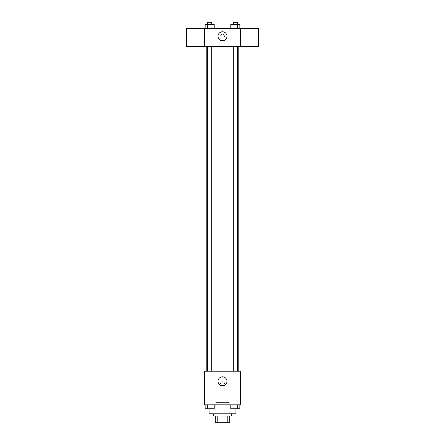<?xml version="1.0" encoding="UTF-8"?>
<svg xmlns="http://www.w3.org/2000/svg" width="445" height="445" viewBox="0 0 445 445"><rect width="100%" height="100%" fill="white"/><g stroke="black" fill="none" stroke-linecap="round" stroke-linejoin="round"><path stroke-width="0.33" stroke-dasharray="2.23 1.67" d="M229.22 402.586L215.781 402.586L229.22 402.586L229.22 422.75L215.781 422.75L229.22 422.75M217.783 422.75L215.219 422.75L215.219 416.031L217.783 416.031L217.783 422.75L229.781 422.75M227.217 416.031L217.783 416.031L227.217 416.031L227.217 422.75M217.783 416.031L215.219 416.031M213.539 416.031L231.461 416.031M222.5 413.789L213.539 413.789L222.5 413.789M235.945 413.789L209.055 413.789M235.945 404.828L209.055 404.828L235.945 404.828L235.945 408.766M205.156 404.828L205.156 408.749L207.42 408.749L205.156 408.749L207.42 408.749L207.42 404.828L211.948 404.828L205.156 404.828L214.212 404.828L207.42 404.828L207.42 408.749L214.212 408.749L211.948 408.749L214.212 408.749L214.212 404.828L211.948 404.828L214.212 404.828L211.948 404.828L211.948 408.749L207.42 408.749L211.948 408.749L211.948 404.828L214.212 404.828L207.42 404.828L214.212 404.828M204.578 404.828L240.422 404.828L240.422 371.219L204.578 371.219L204.578 404.828M230.788 404.828L230.788 408.749L233.052 408.749L230.788 408.749L233.052 408.749L233.052 404.828L237.58 404.828L230.788 404.828L239.844 404.828L233.052 404.828L233.052 408.749L239.844 408.749L237.58 408.749L239.844 408.749L239.844 404.828L237.58 404.828L239.844 404.828L237.58 404.828L237.58 408.749L233.052 408.749L237.58 408.749L237.58 404.828L239.844 404.828L233.052 404.828L239.844 404.828M224.458 383.54A1.958 1.958 0 0 0 221.521 381.843A1.958 1.958 0 0 0 221.521 385.236A1.958 1.958 0 0 0 224.458 383.54A1.958 1.958 0 0 0 221.521 381.843A1.958 1.958 0 0 0 221.521 385.236A1.958 1.958 0 0 0 224.458 383.54M238.186 371.219L206.814 371.219L238.186 371.219M211.703 371.219L207.665 371.219L211.703 371.219L207.665 371.219L211.703 371.219L211.703 46.336L207.665 46.336L211.703 46.336M237.335 371.219L233.297 371.219L237.335 371.219L233.297 371.219L237.335 371.219L237.335 46.336L233.297 46.336L237.335 46.336M204.578 385.498L204.578 381.582L204.578 385.498M240.422 381.582L240.422 385.498L240.422 381.582M226.983 381.298A4.483 4.483 0 0 1 220.258 385.181A4.483 4.483 0 0 1 220.258 377.421A4.483 4.483 0 0 1 226.983 381.298M238.186 46.336L206.814 46.336L238.186 46.336M204.578 46.336L240.422 46.336L240.422 28.413L240.422 46.319L240.422 28.43L204.578 28.413L204.578 46.336M224.458 36.251A1.958 1.958 0 0 0 221.521 34.554A1.958 1.958 0 0 0 221.521 37.953A1.958 1.958 0 0 0 224.458 36.251A1.958 1.958 0 0 0 221.521 34.554A1.958 1.958 0 0 0 221.521 37.953A1.958 1.958 0 0 0 224.458 36.251M205.156 28.413L205.156 24.492L207.42 24.492L207.42 28.413L205.156 28.413L214.212 28.413L205.156 28.413L214.212 28.413L205.156 28.413L214.212 28.413L205.156 28.413L207.42 28.413L207.42 24.492L214.212 24.492L211.948 24.492L211.948 28.413L211.948 24.492L205.156 24.492L214.212 24.492L214.212 28.413M230.788 28.413L230.788 24.492L233.052 24.492L233.052 28.413L230.788 28.413L239.844 28.413L230.788 28.413L239.844 28.413L230.788 28.413L239.844 28.413L230.788 28.413L233.052 28.413L233.052 24.492L239.844 24.492L237.58 24.492L237.58 28.413L237.58 24.492L230.788 24.492L239.844 24.492L239.844 28.413M204.578 46.319L204.578 28.43L204.578 46.319M258.35 28.43L258.35 46.319M186.65 46.319L186.65 28.43M226.983 36.251A4.483 4.483 0 0 1 220.258 40.133A4.483 4.483 0 0 1 220.258 32.374A4.483 4.483 0 0 1 226.983 36.251M237.335 24.492L233.297 24.492L237.335 24.492L233.297 24.492L237.335 24.492L237.335 22.25L233.297 22.25L237.335 22.25L233.297 22.25L233.297 24.492M211.703 24.492L207.665 24.492L211.703 24.492L207.665 24.492L211.703 24.492L211.703 22.25L207.665 22.25L211.703 22.25L207.665 22.25L207.665 24.492M237.58 24.492L237.58 28.413M233.052 24.492L233.052 28.413M211.948 24.492L211.948 28.413M207.42 24.492L207.42 28.413M237.335 408.749L233.297 408.766M211.703 408.749L207.665 408.766M237.58 404.828L237.58 408.749M233.052 404.828L233.052 408.749M211.948 404.828L211.948 408.749M207.42 404.828L207.42 408.749M215.781 422.75L215.781 402.586M209.055 404.828L209.055 408.766M207.665 46.336L207.665 371.219M233.297 46.336L233.297 371.219"/><path stroke-width="0.67" d="M227.217 416.031L227.217 422.75L215.219 422.75L215.219 416.031M227.217 422.75L229.781 422.75L229.781 416.031L229.781 422.75M231.461 413.789L231.461 416.031L213.539 416.031L213.539 413.789M217.783 416.031L217.783 422.75M209.055 408.766L209.055 413.789L235.945 413.789L235.945 408.766M240.422 404.828L204.578 404.828L204.578 371.219L240.422 371.219L240.422 404.828M226.983 381.298A4.483 4.483 0 0 1 220.258 385.181A4.483 4.483 0 0 1 220.258 377.421A4.483 4.483 0 0 1 226.983 381.298M238.186 46.336L238.186 371.219M233.297 371.219L233.297 46.336M211.703 46.336L211.703 371.219M204.578 28.413L240.422 28.413L240.422 46.336L204.578 46.336L204.578 28.413L186.65 28.43L186.65 46.319L204.578 46.319M226.983 36.251A4.483 4.483 0 0 1 220.258 40.133A4.483 4.483 0 0 1 220.258 32.374A4.483 4.483 0 0 1 226.983 36.251M240.422 46.319L258.35 46.319L258.35 28.43L240.422 28.43M239.844 28.413L239.844 24.492L230.788 24.492L230.788 28.413M237.58 24.492L237.58 28.413M233.052 24.492L233.052 28.413M233.297 24.492L233.297 22.25L237.335 22.25L237.335 24.492M214.212 28.413L214.212 24.492L205.156 24.492L205.156 28.413M211.948 24.492L211.948 28.413M207.42 24.492L207.42 28.413M207.665 24.492L207.665 22.25L211.703 22.25L211.703 24.492M239.844 404.828L239.844 408.749L230.788 408.749L230.788 404.828M237.58 404.828L237.58 408.749M233.052 404.828L233.052 408.749M237.335 408.749L233.297 408.766M214.212 404.828L214.212 408.749L205.156 408.749L205.156 404.828M211.948 404.828L211.948 408.749M207.42 404.828L207.42 408.749M211.703 408.749L207.665 408.766M206.814 46.336L206.814 371.219M237.335 371.219L237.335 46.336M207.665 46.336L207.665 371.219"/></g></svg>
